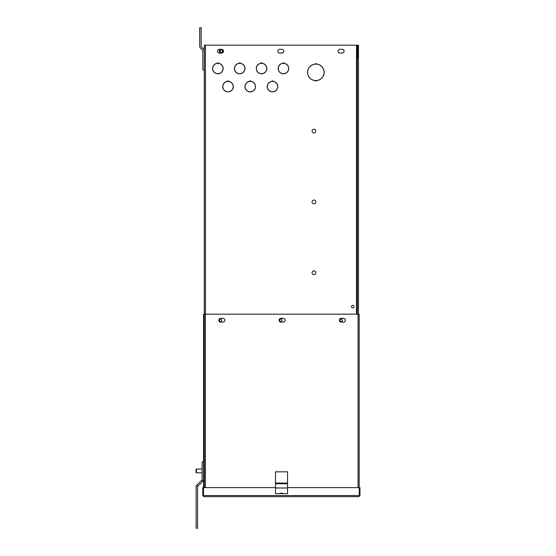 <?xml version="1.0" encoding="UTF-8"?>
<svg xmlns="http://www.w3.org/2000/svg" width="556" height="556" viewBox="0 0 556 556"><rect width="100%" height="100%" fill="white"/><g stroke="black" fill="none" stroke-linecap="round" stroke-linejoin="round"><path stroke-width="0.83" d="M249.901 81.343A5.275 5.275 0 0 0 244.987 86.604A5.275 5.275 0 0 0 250.263 91.879A5.275 5.275 0 0 0 255.538 86.604A5.275 5.275 0 0 0 250.624 81.343L250.506 80.926L250.506 81.426A5.185 5.185 0 0 1 255.447 86.604A5.185 5.185 0 0 1 250.263 91.789A5.185 5.185 0 0 1 245.078 86.604A5.185 5.185 0 0 1 250.019 81.426L250.019 80.926L249.901 81.343M239.351 63.252A5.275 5.275 0 0 0 234.437 68.52A5.275 5.275 0 0 0 239.712 73.795A5.275 5.275 0 0 0 244.987 68.52A5.275 5.275 0 0 0 240.074 63.252L239.956 62.835L239.956 63.335A5.185 5.185 0 0 1 244.897 68.52A5.185 5.185 0 0 1 239.712 73.705A5.185 5.185 0 0 1 234.528 68.52A5.185 5.185 0 0 1 239.469 63.335L239.469 62.835L239.351 63.252M272.134 81.343A5.275 5.275 0 0 0 267.221 86.604A5.275 5.275 0 0 0 272.496 91.879A5.275 5.275 0 0 0 277.771 86.604A5.275 5.275 0 0 0 272.857 81.343L272.739 80.926L272.739 81.426A5.185 5.185 0 0 1 277.68 86.604A5.185 5.185 0 0 1 272.496 91.789A5.185 5.185 0 0 1 267.311 86.604A5.185 5.185 0 0 1 272.252 81.426L272.252 80.926L272.134 81.343M316.19 63.669L316.065 64.114A8.229 8.229 0 0 1 324.058 72.336A8.229 8.229 0 0 1 316.072 80.564L316.072 81.009L316.19 80.62A8.291 8.291 0 0 0 324.12 72.336A8.291 8.291 0 0 0 316.19 64.058L316.072 63.669L316.065 64.114A8.229 8.229 0 0 1 324.058 72.336A8.229 8.229 0 0 1 316.072 80.564L316.19 81.009M351.489 306.648A1.258 1.258 0 0 1 352.747 305.39A1.258 1.258 0 0 1 354.012 306.648A1.258 1.258 0 0 1 352.747 307.906A1.258 1.258 0 0 1 351.489 306.648M219.307 320.214A1.202 1.202 0 0 1 220.503 319.012A1.202 1.202 0 0 1 221.705 320.214A1.202 1.202 0 0 1 220.503 321.41A1.202 1.202 0 0 1 219.307 320.214M279.592 320.214A1.202 1.202 0 0 1 280.794 319.012A1.202 1.202 0 0 1 281.989 320.214A1.202 1.202 0 0 1 280.794 321.41A1.202 1.202 0 0 1 279.592 320.214M339.876 320.214A1.202 1.202 0 0 1 341.078 319.012A1.202 1.202 0 0 1 342.281 320.214A1.202 1.202 0 0 1 341.078 321.41A1.202 1.202 0 0 1 339.876 320.214M312.055 131.07A1.883 1.883 0 0 1 313.938 129.187A1.883 1.883 0 0 1 315.815 131.07A1.883 1.883 0 0 1 313.938 132.953A1.883 1.883 0 0 1 312.055 131.07M312.055 201.904A1.883 1.883 0 0 1 313.938 200.028A1.883 1.883 0 0 1 315.815 201.904A1.883 1.883 0 0 1 313.938 203.788A1.883 1.883 0 0 1 312.055 201.904M312.055 272.746A1.883 1.883 0 0 1 313.938 270.862A1.883 1.883 0 0 1 315.815 272.746A1.883 1.883 0 0 1 313.938 274.622A1.883 1.883 0 0 1 312.055 272.746M223.519 51.194A1.883 1.883 0 0 1 221.642 53.07L219.37 53.07A1.883 1.883 0 0 1 217.493 51.194A1.883 1.883 0 0 1 219.37 49.31L221.642 49.31A1.883 1.883 0 0 1 223.519 51.194M283.803 51.194A1.883 1.883 0 0 1 281.927 53.07L279.661 53.07A1.883 1.883 0 0 1 277.778 51.194A1.883 1.883 0 0 1 279.661 49.31L281.927 49.31A1.883 1.883 0 0 1 283.803 51.194M344.094 51.194A1.883 1.883 0 0 1 342.211 53.07L339.945 53.07A1.883 1.883 0 0 1 338.062 51.194A1.883 1.883 0 0 1 339.945 49.31L342.211 49.31A1.883 1.883 0 0 1 344.094 51.194M283.073 63.252A5.275 5.275 0 0 0 278.16 68.52A5.275 5.275 0 0 0 283.435 73.795A5.275 5.275 0 0 0 288.71 68.52A5.275 5.275 0 0 0 283.796 63.252L283.671 62.835L283.671 63.335A5.185 5.185 0 0 1 288.62 68.52A5.185 5.185 0 0 1 283.435 73.705A5.185 5.185 0 0 1 278.25 68.52A5.185 5.185 0 0 1 283.192 63.335L283.192 62.835L283.073 63.252M261.209 63.252A5.275 5.275 0 0 0 256.295 68.52A5.275 5.275 0 0 0 261.57 73.795A5.275 5.275 0 0 0 266.845 68.52A5.275 5.275 0 0 0 261.932 63.252L261.813 62.835L261.813 63.335A5.185 5.185 0 0 1 266.755 68.52A5.185 5.185 0 0 1 261.57 73.705A5.185 5.185 0 0 1 256.385 68.52A5.185 5.185 0 0 1 261.334 63.335L261.334 62.835L261.209 63.252M217.493 63.252A5.275 5.275 0 0 0 212.58 68.52A5.275 5.275 0 0 0 217.855 73.795A5.275 5.275 0 0 0 223.13 68.52A5.275 5.275 0 0 0 218.216 63.252L218.091 62.835L218.091 63.335A5.185 5.185 0 0 1 223.039 68.52A5.185 5.185 0 0 1 217.855 73.705A5.185 5.185 0 0 1 212.67 68.52A5.185 5.185 0 0 1 217.611 63.335L217.611 62.835L217.493 63.252M227.668 81.343A5.275 5.275 0 0 0 222.754 86.604A5.275 5.275 0 0 0 228.03 91.879A5.275 5.275 0 0 0 233.305 86.604A5.275 5.275 0 0 0 228.391 81.343L228.273 80.926L228.273 81.426A5.185 5.185 0 0 1 233.214 86.604A5.185 5.185 0 0 1 228.03 91.789A5.185 5.185 0 0 1 222.845 86.604A5.185 5.185 0 0 1 227.786 81.426L227.786 80.926L227.668 81.343M307.6 72.336A8.229 8.229 0 0 1 315.593 64.114L315.593 63.669L315.467 64.058A8.291 8.291 0 0 0 307.544 72.336A8.291 8.291 0 0 0 315.467 80.62L315.593 81.009L315.593 80.564A8.229 8.229 0 0 1 307.6 72.336A8.229 8.229 0 0 1 315.593 64.114L315.467 63.669M199.701 38.774L199.701 46.329A2.245 2.245 0 0 0 200.362 47.92L202.613 50.172A0.799 0.799 0 0 1 202.85 50.735L202.85 70L204.295 70M356.521 56.955A1.119 1.119 0 0 0 356.917 56.1L356.917 45.161L204.295 45.161L204.295 314.182L359.169 314.182L359.169 487.619M250.624 80.926L250.506 81.426A5.185 5.185 0 0 1 255.447 86.604M283.796 62.835L283.671 63.335A5.185 5.185 0 0 1 288.62 68.52M222.456 51.555A1.23 1.23 0 0 1 221.274 52.424A1.23 1.23 0 0 0 222.456 51.555L223.484 51.555A1.883 1.883 0 0 0 223.484 50.832L222.456 50.832A1.23 1.23 0 0 0 221.274 49.957A1.23 1.23 0 0 1 222.456 50.832M240.074 62.835L239.956 63.335A5.185 5.185 0 0 1 244.897 68.52M228.391 80.926L228.273 81.426A5.185 5.185 0 0 1 233.214 86.604M222.845 86.604A5.185 5.185 0 0 1 227.786 81.426L227.668 80.926M212.67 68.52A5.185 5.185 0 0 1 217.611 63.335L217.493 62.835M218.216 62.835L218.091 63.335M256.385 68.52A5.185 5.185 0 0 1 261.334 63.335L261.209 62.835M261.932 62.835L261.813 63.335M278.25 68.52A5.185 5.185 0 0 1 283.192 63.335L283.073 62.835M315.467 81.009L315.593 80.564M267.311 86.604A5.185 5.185 0 0 1 272.252 81.426L272.134 80.926M272.857 80.926L272.739 81.426M234.528 68.52A5.185 5.185 0 0 1 239.469 63.335L239.351 62.835M245.078 86.604A5.185 5.185 0 0 1 250.019 81.426L249.901 80.926M356.521 45.161L356.521 314.182M204.295 50.735A2.245 2.245 0 0 0 203.642 49.15L201.383 46.892A0.799 0.799 0 0 1 201.147 46.329L201.147 27.8L199.701 27.8L199.701 46.329M202.613 50.172A0.799 0.799 0 0 1 202.85 50.735M201.383 46.892A0.799 0.799 0 0 1 201.147 46.329M221.274 52.424A1.23 1.23 0 0 1 220.051 51.194A1.23 1.23 0 0 1 221.274 49.964A1.23 1.23 0 0 0 220.044 51.194A1.23 1.23 0 0 0 221.274 52.424M357.744 45.641L357.744 45.161L358.46 45.161L358.46 45.641L357.744 45.641L357.682 46.669L357.744 45.641M358.46 314.182L358.46 45.641L358.279 46.669L357.682 46.669L357.334 58.31L358.279 57.595L357.682 57.595M358.46 45.161L357.744 45.161M358.279 57.595L358.279 46.669M357.334 314.182L357.334 58.31L356.521 59.124M220.69 318.331L222.949 318.331A1.883 1.883 0 0 1 224.832 320.214A1.883 1.883 0 0 1 222.949 322.098L220.69 322.098A1.883 1.883 0 0 1 218.807 320.214A1.883 1.883 0 0 1 220.69 318.331M283.233 322.098L280.975 322.098A1.883 1.883 0 0 1 279.091 320.214A1.883 1.883 0 0 1 280.975 318.331L283.233 318.331A1.883 1.883 0 0 1 285.124 320.214A1.883 1.883 0 0 1 283.233 322.098M343.525 322.098L341.259 322.098A1.883 1.883 0 0 1 339.375 320.214A1.883 1.883 0 0 1 341.259 318.331L343.525 318.331A1.883 1.883 0 0 1 345.408 320.214A1.883 1.883 0 0 1 343.525 322.098M204.295 487.619L204.295 314.182L203.586 314.182L203.586 487.619M196.442 472.808L196.025 472.385L196.025 469.472L196.442 469.049L196.442 472.808L202.141 472.808M203.899 495.952L203.489 495.542L359.259 495.542L359.259 487.619L287.549 487.619M275.491 487.619L202.773 487.619L202.773 495.542L203.489 495.542L203.489 487.619L203.489 495.542L203.899 496.661L202.773 495.542M359.266 487.619L359.975 487.619L359.975 495.542L359.266 495.542L359.266 487.619M359.259 495.556L358.856 496.661L203.899 496.661M358.856 496.661L359.975 495.542M358.856 495.952L359.266 495.542M281.517 493.137C284.318 493.561 284.318 493.7 281.517 493.554C278.723 493.7 278.723 493.561 281.517 493.137C284.318 493.561 284.318 493.7 281.517 493.554C278.723 493.7 278.723 493.561 281.517 493.137L281.517 493.554M283.692 493.61L287.549 493.652L287.549 487.987L275.491 487.987L275.491 483.741L287.549 483.741L287.549 487.987M287.549 483.074L287.549 471.829L275.491 471.829L275.491 483.074L287.549 483.074L287.549 483.741M275.491 483.074L275.491 483.741M279.348 493.61L275.491 493.652L275.491 487.987M201.904 480.085L196.768 485.221A2.245 2.245 0 0 0 196.108 486.806L196.108 528.2L197.554 528.2L197.554 486.806A0.799 0.799 0 0 1 197.79 486.243L202.926 481.107L201.904 480.085A0.799 0.799 0 0 0 202.141 479.522L202.141 461.883L203.586 461.883M202.926 481.107A2.245 2.245 0 0 0 203.586 479.522M205.414 45.161L205.414 487.619M220.836 53.07A1.932 1.932 0 0 1 220.836 49.31M222.518 51.555A1.293 1.293 0 0 1 219.981 51.194A1.293 1.293 0 0 1 222.518 50.832M221.726 49.31A1.932 1.932 0 0 1 223.178 50.832M223.178 51.555A1.932 1.932 0 0 1 221.726 53.07M358.05 487.619L358.05 314.182M197.79 486.243L196.768 485.221M196.442 469.049L202.141 469.049"/></g></svg>

